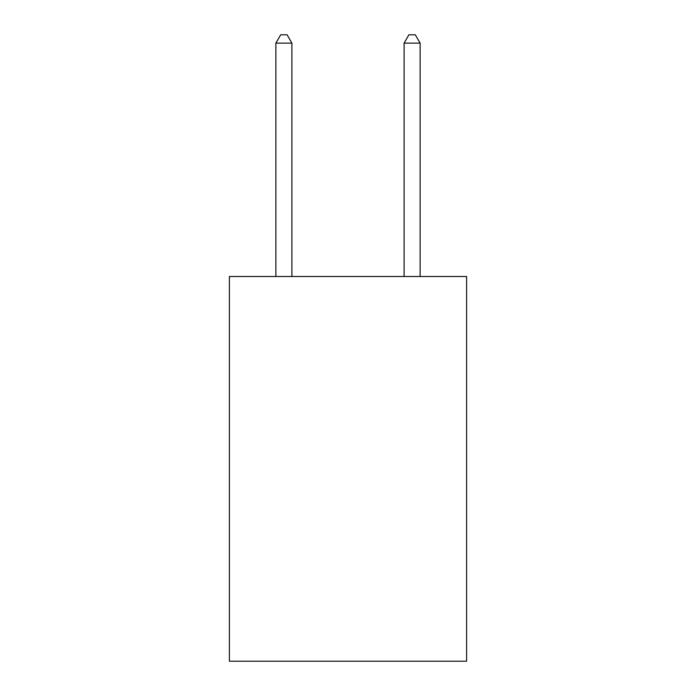 <?xml version="1.0" encoding="UTF-8"?>
<svg xmlns="http://www.w3.org/2000/svg" width="696" height="696" viewBox="0 0 696 696"><rect width="100%" height="100%" fill="white"/><g stroke="black" fill="none" stroke-linecap="round" stroke-linejoin="round"><path stroke-width="1.04" d="M466.616 276.512L466.616 661.2L229.384 661.2L229.384 276.512L466.616 276.512M291.902 276.512L291.902 43.135L275.868 43.135L275.868 276.512M275.868 43.135L280.679 34.8L287.091 34.8L291.902 43.135M420.132 276.512L420.132 43.135L404.098 43.135L404.098 276.512M404.098 43.135L408.909 34.8L415.321 34.8L420.132 43.135"/></g></svg>
